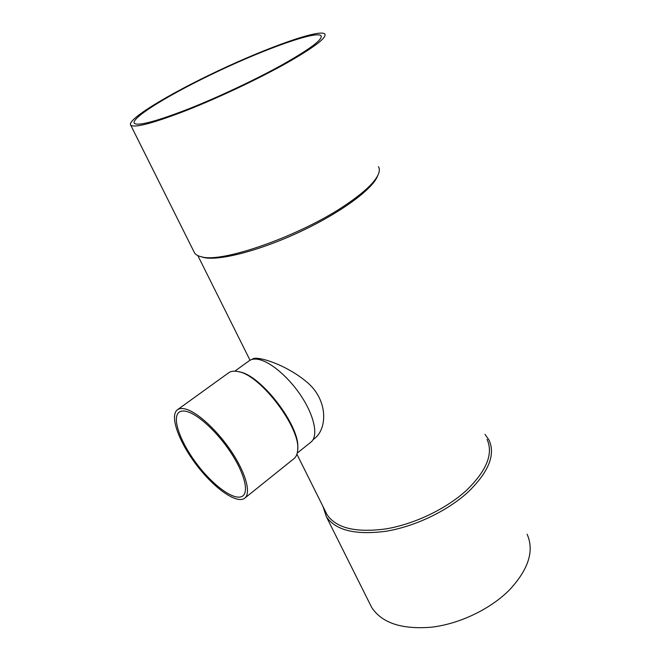 <?xml version="1.0" encoding="UTF-8"?>
<svg xmlns="http://www.w3.org/2000/svg" width="661" height="661" viewBox="0 0 661 661"><rect width="100%" height="100%" fill="white"/><g stroke="black" fill="none" stroke-linecap="round" stroke-linejoin="round"><path stroke-width="0.99" d="M185.691 409.085C197.631 412.224 217.915 430.955 231.953 452.314C246.057 473.673 251.163 493.271 244.752 498.163C236.869 504.459 214.147 488.256 196.557 465.03C178.842 441.895 169.274 415.678 177.437 409.754C179.387 408.358 182.139 408.134 185.691 409.085M187.022 411.555C198.358 414.579 217.535 432.327 230.788 452.512C244.107 472.689 248.949 491.239 242.876 495.874C235.423 501.823 213.924 486.513 197.259 464.493C180.47 442.573 171.43 417.777 179.148 412.175C181.007 410.845 183.634 410.638 187.022 411.555M177.437 409.754L228.615 372.821C230.739 371.292 233.573 370.821 237.117 371.416L237.555 371.49C260.021 373.944 301.689 429.047 297.59 450.835C297.21 454.413 296.004 457.015 293.971 458.66L244.752 498.163M238.497 371.755C259.955 373.572 300.672 426.337 297.69 448.522M487.058 439.391C493.544 453.661 486.711 470.615 466.567 490.255C446.274 508.912 414.059 524.313 385.57 528.949C355.676 532.882 336.168 528.122 327.063 514.679L325.328 511.201M201.002 256.699L203.902 257.542C219.328 261.087 260.161 250.569 300.705 231.466C341.291 212.396 373.234 188.666 377.629 175.793M313.05 439.705L314.462 438.573C327.526 428.766 328.368 399.459 306.258 381.571C285.238 364.128 256.865 355.593 252.585 359.014L251.957 359.477M234.82 371.168L249.131 360.815C251.354 359.212 254.303 358.716 257.98 359.328C270.291 361.294 289.692 377.877 302.242 397.674C314.867 417.463 318.255 436.483 311 442.069L297.21 453.115M283.784 63.927C256.865 78.998 218.527 97.101 188.005 109.139C156.36 121.343 138.513 126.111 134.456 123.433C129.655 118.385 171.389 93.184 219.097 70.793C266.722 48.327 315.941 30.728 320.973 35.661C323.262 39.073 310.868 48.493 283.784 63.927M286.263 63.282C258.269 78.973 218.295 97.845 186.501 110.395C153.559 123.095 134.984 128.052 130.779 125.268C125.797 119.988 169.29 93.755 218.816 70.512C268.259 47.187 319.519 28.828 324.791 33.975C327.178 37.495 314.339 47.27 286.263 63.282M369.664 603.386L371.656 607.385C381.794 622.976 401.69 629.586 431.352 627.215C459.544 623.967 490.702 609.021 509.78 589.612C528.651 569.129 534.427 550.671 527.106 534.237M193.714 251.246L194.665 253.146C195.953 254.882 198.283 256.113 201.646 256.84C222.278 263.26 301.309 235.456 346.257 204.546C364.781 191.93 375.572 181.601 378.621 173.562C379.612 170.786 379.563 168.481 378.456 166.663M485.009 434.343L489.049 440.127C495.643 454.652 488.727 471.904 468.277 491.883C447.662 510.887 414.885 526.569 385.892 531.27C355.469 535.245 335.623 530.386 326.344 516.687L322.998 506.524M197.846 255.609L250.032 360.245M296.905 454.206L327.063 514.679M320.973 35.661L321.312 36.487M130.779 125.268L194.665 253.146M203.902 257.542L201.646 256.84M371.656 607.385L326.344 516.687"/></g></svg>
